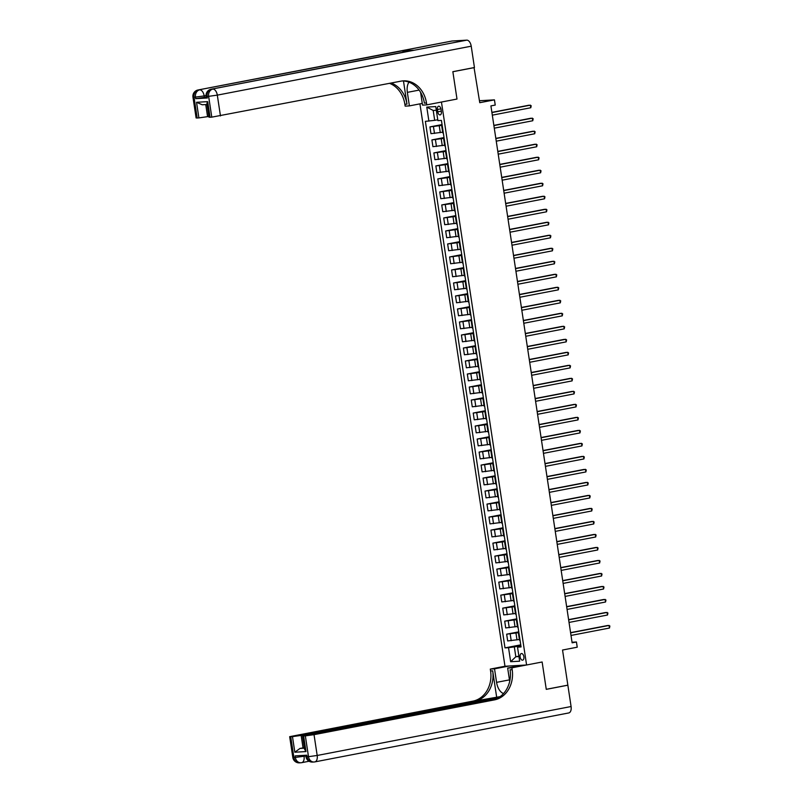 <?xml version="1.0" encoding="UTF-8"?>
<svg xmlns="http://www.w3.org/2000/svg" width="803" height="803" viewBox="0 0 803 803"><rect width="100%" height="100%" fill="white"/><g stroke="black" fill="none" stroke-linecap="round" stroke-linejoin="round"><path stroke-width="1.2" d="M523.867 656.754A3.373 1.857 -100.9 0 0 521.358 653.542A3.373 1.857 -100.9 0 0 520.133 656.964A3.373 1.857 -100.9 0 0 522.633 660.176A3.373 1.857 -100.9 0 0 523.867 656.754M419.929 103.858L504.977 666.259L490.292 669.09L490.583 670.957A26.358 21.932 -93.4 0 1 472.927 701.129L289.672 736.672L290.746 736.722L293.898 757.53L295.353 757.45L295.123 755.884L306.806 755.201L307.037 756.767L308.493 756.677L305.351 735.869L303.624 735.97L305.983 751.578L294.831 752.23L299.991 748.426L304.407 748.175M305.351 735.869L314.033 734.665L317.185 755.472L571.084 706.53L567.862 685.2L546.271 689.355L542.135 661.993L546.261 689.305L567.851 685.15L562.542 650.029L577.227 647.198L576.434 641.988L572.027 642.249M474.051 67.593L479.762 102.694L494.447 99.863L479.471 100.736M451.667 41.104A6.324 3.493 79.1 0 1 451.918 41.033A6.324 3.493 79.1 0 1 452.169 41.003L466.774 40.15A6.324 3.493 79.1 0 1 471.22 46.193L474.443 67.522L452.852 71.678L456.997 99.05L452.862 71.738L474.453 67.572M494.447 99.863L495.23 105.063L490.914 105.896L572.117 642.822L576.434 641.988M437.394 109.529L437.745 111.818A3.272 1.807 -100.9 0 0 440.174 114.919A3.272 1.807 -100.9 0 0 441.359 111.607L441.018 109.318A3.272 1.807 -100.9 0 0 438.589 106.207A3.272 1.807 -100.9 0 0 437.394 109.529L440.927 108.847M512.184 669.692A26.358 21.932 -93.4 0 1 494.528 699.865L492.43 699.995A26.358 21.932 -93.4 0 0 510.086 669.812L512.184 669.692L511.902 667.815L542.135 661.993L526.587 664.984L504.977 666.259M526.587 664.984L441.449 102.041L456.997 99.05L426.764 104.872L426.483 103.005A26.358 21.932 86.6 0 0 403.357 80.852A26.358 21.932 86.6 0 0 400.958 81.153L211.781 117.148L208.629 96.34L207.174 96.42L207.405 97.986L206.331 97.936L206.1 96.37L207.174 96.42A6.324 5.26 86.6 0 1 211.41 89.183L466.774 40.15M436.33 110.282L433.198 110.463L434.694 120.35L425.369 121.353L504.997 647.88L520.745 644.849M428.902 121.153L426.774 107.1L435.768 106.578L437.896 120.621L441.429 120.42L521.057 646.937L517.523 647.148L519.651 661.2L510.658 661.722L508.53 647.68L504.997 647.88M517.523 647.148L520.946 646.174M518.889 656.161L515.817 656.754L518.949 656.573M437.765 119.757L434.694 120.35M442.172 125.328L429.936 126.904L442.051 124.565M442.664 132.194L430.96 133.669L429.936 126.904M444.139 138.337L431.904 139.913L444.019 137.574M444.631 145.202L432.927 146.668L431.904 139.913M446.107 151.345L433.871 152.921L445.986 150.583M446.598 158.211L434.895 159.677L433.871 152.921M448.074 164.354L435.838 165.92L447.954 163.591M448.566 171.22L436.862 172.685L435.838 165.92M450.041 177.363L437.806 178.928L449.921 176.59M450.533 184.228L438.829 185.694L437.806 178.928M452.009 190.371L439.773 191.937L451.888 189.598M452.501 197.237L440.797 198.702L439.773 191.937M453.976 203.37L441.74 204.946L453.856 202.607M454.468 210.235L442.764 211.711L441.74 204.946M455.943 216.378L443.708 217.954L455.823 215.616M456.435 223.244L444.732 224.72L443.708 217.954M457.911 229.387L445.675 230.963L457.79 228.624M458.403 236.253L446.699 237.718L445.675 230.963M459.878 242.396L447.642 243.961L459.758 241.633M460.37 249.261L448.666 250.727L447.642 243.961M461.845 255.404L449.61 256.97L461.725 254.641M462.337 262.27L450.634 263.735L449.61 256.97M463.813 268.413L451.577 269.979L463.692 267.64M464.305 275.278L452.601 276.744L451.577 269.979M465.78 281.411L453.544 282.987L465.66 280.649M466.272 288.277L454.568 289.753L453.544 282.987M467.747 294.42L455.512 295.996L467.627 293.657M468.239 301.286L456.536 302.761L455.512 295.996M469.715 307.429L457.479 309.004L469.594 306.666M470.207 314.294L458.503 315.76L457.479 309.004M471.682 320.437L459.446 322.003L471.562 319.674M472.174 327.303L460.47 328.768L459.446 322.003M473.65 333.446L461.414 335.012L473.529 332.683M474.141 340.311L462.438 341.777L461.414 335.012M475.617 346.454L463.381 348.02L475.496 345.681M476.109 353.32L464.405 354.785L463.381 348.02M477.584 359.463L465.349 361.029L477.464 358.69M478.076 366.319L466.372 367.794L465.349 361.029M479.552 372.462L467.316 374.037L479.431 371.699M480.043 379.327L468.34 380.803L467.316 374.037M481.519 385.47L469.283 387.046L481.399 384.707M482.011 392.336L470.307 393.811L469.283 387.046M483.486 398.479L471.251 400.055L483.366 397.716M483.978 405.344L472.274 406.81L471.251 400.055M485.454 411.487L473.218 413.053L485.333 410.724M485.945 418.353L474.242 419.818L473.218 413.053M487.421 424.496L475.185 426.062L487.301 423.733M487.913 431.362L476.209 432.827L475.185 426.062M489.378 437.505L477.153 439.07L489.268 436.732M489.88 444.37L478.176 445.836L477.153 439.07M491.346 450.503L479.12 452.079L491.235 449.74M491.848 457.369L480.144 458.844L479.12 452.079M493.313 463.512L481.087 465.088L493.203 462.749M493.815 470.377L482.111 471.853L481.087 465.088M495.28 476.52L483.055 478.096L495.17 475.757M495.782 483.386L484.079 484.851L483.055 478.096M497.248 489.529L485.022 491.095L497.137 488.766M497.75 496.395L486.046 497.86L485.022 491.095M499.215 502.537L486.989 504.103L499.105 501.775M499.717 509.403L488.013 510.869L486.989 504.103M501.182 515.546L488.957 517.112L501.072 514.773M501.684 522.412L489.981 523.877L488.957 517.112M503.15 528.555L490.924 530.121L503.039 527.782M503.652 535.41L491.948 536.886L490.924 530.121M505.117 541.553L492.891 543.129L505.007 540.79M505.619 548.419L493.915 549.894L492.891 543.129M507.084 554.562L494.859 556.138L506.974 553.799M507.586 561.427L495.883 562.893L494.859 556.138M509.052 567.57L496.826 569.136L508.941 566.808M509.554 574.436L497.85 575.902L496.826 569.136M511.019 580.579L498.793 582.145L510.909 579.816M511.521 587.445L499.817 588.91L498.793 582.145M512.987 593.588L500.761 595.153L512.876 592.815M513.488 600.453L501.785 601.919L500.761 595.153M514.954 606.596L502.728 608.162L514.843 605.823M515.456 613.462L503.742 614.927L502.728 608.162M516.921 619.595L504.696 621.171L516.811 618.832M517.423 626.46L505.709 627.936L504.696 621.171M518.889 632.603L506.663 634.179L518.778 631.841M519.39 639.469L507.677 640.945L506.663 634.179M520.856 645.612L514.321 646.877L515.817 656.754L510.658 661.722M442.302 126.181L441.75 126.131L442.262 125.93M443.326 132.937L442.774 132.897L441.75 126.131M444.27 139.18L443.718 139.14L444.23 138.939M445.294 145.945L444.742 145.905L443.718 139.14M446.237 152.189L445.685 152.148L446.197 151.948M447.261 158.954L446.709 158.914L445.685 152.148M448.204 165.197L447.652 165.157L448.164 164.946M449.228 171.962L448.676 171.922L447.652 165.157M450.172 178.206L449.62 178.166L450.132 177.955M451.196 184.971L450.644 184.921L449.62 178.166M452.139 191.214L451.587 191.164L452.099 190.963M453.163 197.98L452.611 197.929L451.587 191.164M454.107 204.223L453.554 204.173L454.066 203.972M455.13 210.978L454.578 210.938L453.554 204.173M456.074 217.222L455.522 217.181L456.034 216.981M457.088 223.987L456.546 223.947L455.522 217.181M458.041 230.23L457.489 230.19L458.001 229.989M459.055 236.995L458.513 236.955L457.489 230.19M460.009 243.239L459.457 243.199L459.968 242.988M461.022 250.004L460.48 249.964L459.457 243.199M461.976 256.247L461.424 256.207L461.936 255.996M462.99 263.013L462.448 262.962L461.424 256.207M463.943 269.256L463.391 269.206L463.903 269.005M464.957 276.021L464.415 275.971L463.391 269.206M465.901 282.265L465.359 282.214L465.87 282.014M466.924 289.03L466.382 288.98L465.359 282.214M467.868 295.273L467.326 295.223L467.838 295.022M468.892 302.028L468.35 301.988L467.326 295.223M469.835 308.272L469.293 308.232L469.805 308.031M470.859 315.037L470.317 314.997L469.293 308.232M471.803 321.28L471.261 321.24L471.773 321.039M472.826 328.046L472.284 328.005L471.261 321.24M473.77 334.289L473.228 334.249L473.74 334.038M474.794 341.054L474.252 341.014L473.228 334.249M475.737 347.297L475.195 347.257L475.707 347.047M476.761 354.063L476.219 354.013L475.195 347.257M477.705 360.306L477.163 360.256L477.675 360.055M478.729 367.071L478.186 367.021L477.163 360.256M479.672 373.315L479.13 373.265L479.642 373.064M480.696 380.07L480.154 380.03L479.13 373.265M481.639 386.313L481.097 386.273L481.609 386.072M482.663 393.079L482.121 393.038L481.097 386.273M483.607 399.322L483.065 399.282L483.577 399.081M484.631 406.087L484.089 406.047L483.065 399.282M485.574 412.33L485.032 412.29L485.544 412.08M486.598 419.096L486.056 419.056L485.032 412.29M487.541 425.339L486.999 425.299L487.511 425.088M488.565 432.104L488.023 432.054L486.999 425.299M489.509 438.348L488.967 438.297L489.469 438.097M490.533 445.113L489.981 445.063L488.967 438.297M491.476 451.356L490.934 451.306L491.436 451.105M492.5 458.111L491.948 458.071L490.934 451.306M493.443 464.355L492.901 464.315L493.403 464.114M494.467 471.12L493.915 471.08L492.901 464.315M495.411 477.363L494.869 477.323L495.371 477.123M496.435 484.129L495.883 484.089L494.869 477.323M497.378 490.372L496.826 490.332L497.338 490.121M498.402 497.137L497.85 497.097L496.826 490.332M499.346 503.381L498.793 503.34L499.305 503.13M500.369 510.146L499.817 510.096L498.793 503.34M501.313 516.389L500.761 516.339L501.273 516.138M502.337 523.154L501.785 523.104L500.761 516.339M503.28 529.398L502.728 529.348L503.24 529.147M504.304 536.163L503.752 536.113L502.728 529.348M505.248 542.406L504.696 542.356L505.207 542.155M506.271 549.162L505.719 549.122L504.696 542.356M507.215 555.405L506.663 555.365L507.175 555.164M508.239 562.17L507.687 562.13L506.663 555.365M509.182 568.414L508.63 568.373L509.142 568.173M510.206 575.179L509.654 575.139L508.63 568.373M511.15 581.422L510.598 581.382L511.109 581.171M512.173 588.187L511.621 588.147L510.598 581.382M513.117 594.431L512.565 594.391L513.077 594.18M514.141 601.196L513.589 601.146L512.565 594.391M515.084 607.439L514.532 607.389L515.044 607.188M516.108 614.205L515.556 614.154L514.532 607.389M517.052 620.448L516.5 620.398L517.012 620.197M518.076 627.203L517.523 627.163L516.5 620.398M519.019 633.447L518.467 633.406L518.979 633.206M508.53 647.68L514.321 646.877M520.043 640.212L519.491 640.172L518.467 633.406M433.198 110.463L426.774 107.1M491.918 112.561L530.402 105.143L530.793 107.743L492.319 115.16M491.898 112.37L528.936 105.223L531.205 105.735L530.793 107.743M493.885 125.569L532.369 118.151L532.76 120.751L494.287 128.169M493.865 125.378L530.903 118.232L533.172 118.734L532.76 120.751M495.852 138.568L534.336 131.15L534.728 133.76L496.254 141.177M495.832 138.377L532.871 131.24L535.139 131.742L534.728 133.76M497.82 151.576L536.304 144.159L536.695 146.758L498.221 154.176M497.8 151.386L534.838 144.249L537.107 144.751L536.695 146.758M499.787 164.585L538.271 157.167L538.662 159.767L500.189 167.185M499.767 164.394L536.805 157.258L539.064 157.759L538.662 159.767M206.21 97.113L195.731 98.669L207.405 97.986M408.988 82.177A11.864 6.544 -100.9 0 0 407.352 92.365L409.389 105.896L405.164 106.137L404.873 104.27A26.358 21.932 86.6 0 0 389.555 83.351M426.764 104.872L422.529 105.123L420.601 92.365M403.477 80.983L406.98 104.149A26.358 21.932 86.6 0 0 391.151 83.04M207.064 104.5L202.236 104.781L196.544 102.292L207.696 101.64L210.055 117.248L211.781 117.148M210.055 117.248L208.981 117.198L206.973 103.918M412.993 50.318A6.324 3.493 79.1 0 1 413.244 50.258A6.324 3.493 79.1 0 1 413.495 50.228L401.811 50.91A6.324 3.493 79.1 0 1 404.09 52.024M422.278 103.406L409.389 105.896M208.87 116.455L198.903 117.9L196.544 102.292M195.731 98.669L195.49 97.103L194.035 97.193L197.177 118.001L198.903 117.9M197.177 118.001L196.103 117.951L192.961 97.143L194.035 97.193A6.324 5.26 86.6 0 1 198.271 89.946L401.811 50.91M426.483 103.005L424.385 103.125A26.358 21.932 86.6 0 0 402.303 80.942M207.696 101.64C206.702 103.386 206.712 104.32 207.726 104.44M509.212 666.008L494.528 668.839L496.575 682.359A11.864 6.544 -100.9 0 0 503.561 693.521M494.528 668.839L490.292 669.09M496.615 696.853L492.681 670.836A26.358 21.932 -93.4 0 1 475.025 701.009L500.078 696.643M511.902 667.815L507.667 668.066L509.684 681.386M294.831 752.23L292.473 736.622L290.746 736.722M292.473 736.622L301.155 735.418L303.042 747.904L299.991 748.426M499.215 697.235L301.155 735.418M571.084 706.53A6.324 3.493 79.1 0 1 568.785 712.944A6.324 3.493 79.1 0 1 568.524 712.974M522.351 665.235L507.667 668.066M497.82 698.068L303.624 735.97M494.528 699.865L314.033 734.665M304.327 747.653L303.042 747.904M302.55 735.919L304.558 749.199L305.983 751.578M514.131 666.821L513.97 665.727M514.904 665.677L515.054 666.641M517.544 665.516L517.644 666.149M501.755 177.593L540.238 170.176L540.63 172.775L502.156 180.193M501.724 177.403L538.773 170.266L541.031 170.768L540.63 172.775M503.722 190.602L542.196 183.184L542.597 185.784L504.123 193.202M503.692 190.411L540.74 183.265L542.999 183.777L542.597 185.784M505.689 203.611L544.163 196.193L544.564 198.793L506.091 206.21M505.659 203.42L542.708 196.273L544.966 196.775L544.564 198.793M507.657 216.609L546.13 209.202L546.532 211.801L508.048 219.219M507.626 216.419L544.675 209.282L546.933 209.784L546.532 211.801M509.624 229.618L548.098 222.2L548.499 224.81L510.015 232.218M509.594 229.427L546.642 222.29L548.901 222.792L548.499 224.81M511.591 242.626L550.065 235.209L550.467 237.808L511.983 245.226M511.561 242.436L548.61 235.299L550.868 235.801L550.467 237.808M513.559 255.635L552.032 248.217L552.434 250.817L513.95 258.235M513.529 255.444L550.577 248.308L552.835 248.81L552.434 250.817M515.526 268.644L554 261.226L554.401 263.826L515.917 271.243M515.496 268.453L552.544 261.306L554.803 261.818L554.401 263.826M517.493 281.652L555.967 274.235L556.369 276.834L517.885 284.252M517.463 281.462L554.512 274.315L556.77 274.817L556.369 276.834M519.461 294.661L557.934 287.243L558.326 289.843L519.852 297.261M519.431 294.47L556.479 287.323L558.737 287.825L558.326 289.843M521.428 307.659L559.902 300.242L560.293 302.851L521.82 310.269M521.398 307.469L558.446 300.332L560.705 300.834L560.293 302.851M523.395 320.668L561.869 313.25L562.261 315.85L523.787 323.268M523.365 320.477L560.414 313.341L562.672 313.843L562.261 315.85M525.363 333.677L563.836 326.259L564.228 328.859L525.754 336.276M525.333 333.486L562.381 326.349L564.639 326.851L564.228 328.859M527.33 346.685L565.804 339.267L566.195 341.867L527.722 349.285M527.3 346.494L564.348 339.348L566.607 339.86L566.195 341.867M529.297 359.694L567.771 352.276L568.163 354.876L529.689 362.294M529.267 359.503L566.316 352.356L568.574 352.868L568.163 354.876M531.265 372.702L569.739 365.285L570.13 367.884L531.656 375.302M531.235 372.512L568.283 365.365L570.542 365.867L570.13 367.884M533.232 385.701L571.706 378.283L572.097 380.893L533.624 388.311M533.202 385.51L570.25 378.374L572.509 378.875L572.097 380.893M535.2 398.71L573.673 391.292L574.065 393.902L535.591 401.309M535.169 398.519L572.218 391.382L574.476 391.884L574.065 393.902M537.167 411.718L575.641 404.3L576.032 406.9L537.558 414.318M537.137 411.527L574.185 404.391L576.444 404.893L576.032 406.9M539.134 424.727L577.608 417.309L577.999 419.909L539.526 427.326M539.104 424.536L576.152 417.399L578.411 417.901L577.999 419.909M541.102 437.735L579.575 430.318L579.967 432.917L541.493 440.335M541.071 437.545L578.12 430.398L580.378 430.91L579.967 432.917M543.069 450.744L581.543 443.326L581.934 445.926L543.46 453.344M543.039 450.553L580.087 443.407L582.346 443.908L581.934 445.926M545.036 463.743L583.51 456.335L583.901 458.935L545.428 466.352M545.006 463.562L582.055 456.415L584.313 456.917L583.901 458.935M547.004 476.751L585.477 469.333L585.869 471.943L547.395 479.351M546.973 476.56L584.022 469.424L586.28 469.926L585.869 471.943M548.971 489.76L587.445 482.342L587.836 484.942L549.362 492.359M548.941 489.569L585.989 482.432L588.248 482.934L587.836 484.942M550.938 502.768L589.412 495.351L589.803 497.95L551.33 505.368M550.908 502.578L587.947 495.441L590.215 495.943L589.803 497.95M552.906 515.777L591.379 508.359L591.771 510.959L553.297 518.377M552.876 515.586L589.914 508.44L592.182 508.951L591.771 510.959M554.873 528.786L593.347 521.368L593.738 523.968L555.264 531.385M554.843 528.595L591.881 521.448L594.15 521.96L593.738 523.968M556.84 541.794L595.314 534.376L595.706 536.976L557.232 544.394M556.81 541.603L593.849 534.457L596.117 534.959L595.706 536.976M558.808 554.793L597.281 547.375L597.673 549.985L559.199 557.402M558.778 554.602L595.816 547.465L598.084 547.967L597.673 549.985M560.775 567.801L599.249 560.384L599.64 562.983L561.167 570.401M560.745 567.611L597.783 560.474L600.052 560.976L599.64 562.983M562.742 580.81L601.216 573.392L601.608 575.992L563.134 583.41M562.712 580.619L599.751 573.483L602.019 573.984L601.608 575.992M564.71 593.818L603.183 586.401L603.575 589L565.101 596.418M564.68 593.628L601.718 586.481L603.986 586.993L603.575 589M566.677 606.827L605.151 599.409L605.542 602.009L567.069 609.427M566.647 606.636L603.685 599.49L605.954 600.002L605.542 602.009M568.644 619.836L607.118 612.418L607.51 615.018L569.036 622.435M568.614 619.645L605.653 612.498L607.921 613L607.51 615.018M570.612 632.834L609.086 625.427L609.477 628.026L571.003 635.444M570.582 632.644L607.62 625.507L609.889 626.009L609.477 628.026M440.285 132.656L439.261 125.89M442.252 145.664L441.228 138.899M444.22 158.673L443.196 151.908M446.187 171.681L445.163 164.916M448.154 184.68L447.13 177.925M450.122 197.689L449.098 190.923M452.089 210.697L451.065 203.932M454.056 223.706L453.033 216.94M456.024 236.714L455 229.949M457.991 249.723L456.967 242.958M459.958 262.722L458.935 255.966M461.926 275.73L460.902 268.965M463.893 288.739L462.869 281.973M465.86 301.747L464.837 294.982M467.828 314.756L466.804 307.991M469.795 327.765L468.771 320.999M471.762 340.773L470.739 334.008M473.73 353.772L472.706 347.016M475.697 366.78L474.673 360.015M477.665 379.789L476.641 373.024M479.632 392.797L478.608 386.032M481.599 405.806L480.575 399.041M483.567 418.815L482.543 412.049M485.534 431.813L484.51 425.058M487.501 444.822L486.477 438.057M489.469 457.83L488.445 451.065M491.436 470.839L490.412 464.074M493.403 483.848L492.38 477.082M495.371 496.856L494.347 490.091M497.338 509.865L496.314 503.1M499.305 522.863L498.282 516.108M501.273 535.872L500.249 529.107M503.23 548.881L502.216 542.115M505.197 561.889L504.184 555.124M507.165 574.898L506.151 568.133M509.132 587.906L508.118 581.141M511.099 600.905L510.076 594.15M513.067 613.914L512.043 607.148M515.034 626.922L514.01 620.157M517.002 639.931L515.978 633.165M434.493 133.459L433.469 126.693M436.461 146.467L435.437 139.702M438.428 159.476L437.404 152.711M440.395 172.484L439.371 165.719M442.363 185.483L441.339 178.728M444.33 198.492L443.306 191.726M446.297 211.5L445.274 204.735M448.265 224.509L447.241 217.743M450.232 237.517L449.208 230.752M452.199 250.526L451.176 243.761M454.167 263.525L453.143 256.769M456.134 276.533L455.11 269.768M458.101 289.542L457.078 282.776M460.069 302.55L459.045 295.785M462.036 315.559L461.012 308.794M464.004 328.568L462.98 321.802M465.971 341.576L464.947 334.811M467.938 354.575L466.914 347.819M469.906 367.583L468.882 360.818M471.873 380.592L470.849 373.827M473.84 393.6L472.816 386.835M475.808 406.609L474.784 399.844M477.775 419.618L476.751 412.852M479.742 432.616L478.718 425.861M481.71 445.625L480.686 438.86M483.677 458.633L482.653 451.868M485.644 471.642L484.621 464.877M487.612 484.651L486.588 477.885M489.579 497.659L488.555 490.894M491.546 510.658L490.523 503.903M493.514 523.666L492.49 516.901M495.481 536.675L494.457 529.91M497.448 549.684L496.425 542.918M499.416 562.692L498.392 555.927M501.383 575.701L500.359 568.936M503.351 588.709L502.327 581.944M505.318 601.708L504.294 594.953M507.275 614.717L506.261 607.951M509.243 627.725L508.229 620.96M511.21 640.734L510.196 633.968M441.289 111.135L437.745 111.818M406.98 104.149L404.873 104.27M452.169 41.003L198.271 89.946A6.324 3.493 -100.9 0 0 198.01 89.986L451.918 41.033M413.495 50.228L211.41 89.183A6.324 3.493 -100.9 0 0 211.159 89.213A6.324 6.324 0 0 0 206.1 96.37M471.22 46.193L217.312 95.135L220.464 115.943M206.03 95.547L204.173 95.908L204.414 97.464M205.749 104.581L207.586 116.696M217.312 95.135A6.324 3.493 -100.9 0 0 212.865 89.093A6.324 5.26 -93.4 0 0 208.629 96.34L217.312 95.135M204.173 95.908A6.324 3.493 -100.9 0 0 199.726 89.866A6.324 5.26 -93.4 0 0 195.49 97.103L204.173 95.908M419.106 90.097L407.352 92.365M492.681 670.836L490.583 670.957M475.025 701.009L472.927 701.129M303.915 755.372L304.046 756.245L305.843 755.894M304.046 756.245L295.353 757.45A6.324 5.26 -93.4 0 0 300.904 762.76A6.324 6.324 0 0 0 301.737 762.659A6.324 3.493 -100.9 0 0 304.046 756.245M289.672 736.672L292.824 757.48L293.898 757.53A6.324 5.26 86.6 0 0 299.449 762.85L300.904 762.76A6.324 5.26 -93.4 0 0 301.486 762.689A6.324 3.493 -100.9 0 0 301.737 762.659L309.065 761.244M317.185 755.472L308.493 756.677A6.324 5.26 -93.4 0 0 314.053 761.997A6.324 6.324 0 0 0 314.876 761.886A6.324 3.493 -100.9 0 0 317.185 755.472M305.742 755.262L305.963 756.707L307.037 756.767A6.324 5.26 86.6 0 0 312.588 762.077L314.053 761.997A6.324 5.26 -93.4 0 0 314.625 761.927A6.324 3.493 -100.9 0 0 314.876 761.886L568.785 712.944M509.453 679.88L496.575 682.359M413.244 50.258L211.159 89.213M198.01 89.986A6.324 6.324 0 0 0 192.961 97.143M292.824 757.48A6.324 6.324 0 0 0 299.449 762.85M305.963 756.707A6.324 6.324 0 0 0 312.588 762.077"/></g></svg>
